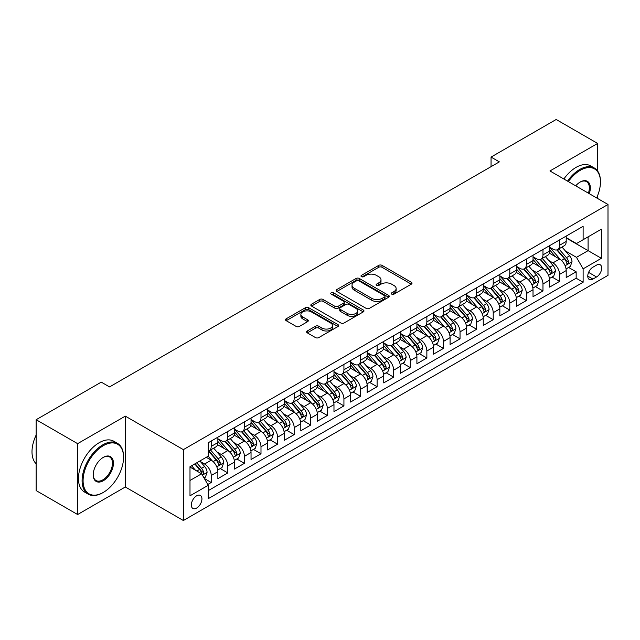 <?xml version="1.0" encoding="UTF-8"?>
<svg xmlns="http://www.w3.org/2000/svg" width="640" height="640" viewBox="0 0 640 640"><rect width="100%" height="100%" fill="white"/><g stroke="black" fill="none" stroke-linecap="round" stroke-linejoin="round"><path stroke-width="0.96" d="M391.744 294.144A1.608 0.928 0 0 0 394.024 294.144L411.328 284.16A2.304 1.328 0 0 0 412 283.216A2.304 1.328 0 0 0 411.328 282.28L382.016 265.36A2.304 1.328 0 0 0 378.76 265.36L361.464 275.344A1.608 0.928 0 0 0 360.992 276A1.608 0.928 0 0 0 361.464 276.664A1.608 0.928 0 0 0 363.744 276.664L365.984 275.368A7.368 4.256 0 0 1 376.4 275.368L378.84 276.776A7.368 4.256 0 0 1 381 279.784A7.368 4.256 0 0 1 378.84 282.792L376.6 284.088A1.608 0.928 0 0 0 376.128 284.744A1.608 0.928 0 0 0 376.6 285.408A1.608 0.928 0 0 0 378.88 285.408L381.12 284.112A7.368 4.256 0 0 1 391.544 284.112L393.984 285.52A7.368 4.256 0 0 1 396.144 288.528A7.368 4.256 0 0 1 393.984 291.536L391.744 292.832A1.608 0.928 0 0 0 391.272 293.488A1.608 0.928 0 0 0 391.744 294.144L391.744 292.832M196.632 508.064A7.504 4.336 120 0 0 201.536 501.448A7.504 4.336 120 0 0 200.384 495.432A7.504 4.336 120 0 0 196.632 495.808A7.504 4.336 120 0 0 191.728 502.416A7.504 4.336 120 0 0 192.88 508.432A7.504 4.336 120 0 0 196.632 508.064M307.288 330.968A2.304 1.328 0 0 0 306.608 331.912A2.304 1.328 0 0 0 307.288 332.848L315.504 337.6A2.304 1.328 0 0 0 318.76 337.6L337.976 326.504A2.304 1.328 0 0 0 338.648 325.568A2.304 1.328 0 0 0 337.976 324.624L308.672 307.704A2.304 1.328 0 0 0 305.416 307.704L286.2 318.8A2.304 1.328 0 0 0 285.528 319.736A2.304 1.328 0 0 0 286.2 320.68L296.128 326.416A2.304 1.328 0 0 0 299.384 326.416L307.608 321.664A2.304 1.328 0 0 0 308.288 320.728A2.304 1.328 0 0 0 307.608 319.784L302.688 316.944A6.16 3.56 0 0 1 300.88 314.424A6.16 3.56 0 0 1 304.68 311.144A6.16 3.56 0 0 1 311.392 311.912L330.688 323.048A6.16 3.56 0 0 1 332.496 325.568A6.16 3.56 0 0 1 328.688 328.848A6.16 3.56 0 0 1 321.976 328.08L318.76 326.224A2.304 1.328 0 0 0 315.504 326.224L307.288 330.968L307.288 332.848M125.304 416.128L77.616 443.656L36.144 419.72L36.144 490.584L77.616 514.528L125.304 486.992L183.36 520.512L183.36 449.64L125.304 416.128L125.304 486.992M597.632 171.024L597.632 143.432L549.944 170.96L608 204.48L183.36 449.64M597.632 143.432L556.168 119.488L491.056 157.08L491.056 166.656M36.144 419.72L101.256 382.128L109.544 386.92L499.352 161.864L491.056 157.08M366.144 308.368A2.304 1.328 0 0 0 369.4 308.368L388.608 297.272A2.304 1.328 0 0 0 389.288 296.328A2.304 1.328 0 0 0 388.608 295.392L359.304 278.472A2.304 1.328 0 0 0 356.048 278.472L336.832 289.56A2.304 1.328 0 0 0 336.16 290.504A2.304 1.328 0 0 0 336.832 291.44L366.144 308.368M331.864 294.496A1.608 0.928 0 0 1 333.496 294.72L333.496 292.808L363.296 310.008A2.304 1.328 0 0 1 363.968 310.952A2.304 1.328 0 0 1 363.296 311.888L344.08 322.984A2.304 1.328 0 0 1 340.824 322.984L311.52 306.064L311.52 304.184A2.304 1.328 0 0 0 310.84 305.12A2.304 1.328 0 0 0 311.52 306.064M311.52 304.184L319.744 299.432A2.304 1.328 0 0 1 323 299.432L334.88 306.296A2.304 1.328 0 0 0 338.136 306.296L343.592 303.144A2.304 1.328 0 0 0 344.264 302.208A2.304 1.328 0 0 0 343.592 301.264L331.216 294.12A1.608 0.928 0 0 1 330.744 293.464A1.608 0.928 0 0 1 331.744 292.608A1.608 0.928 0 0 1 333.496 292.808M207.784 484.48L211.224 482.496L204.344 478.52M200.424 461.608L204.592 464.008A9.384 5.416 60 0 1 211.224 475.504L217.864 471.672L217.864 478.664L227.816 472.92L220.264 468.56M217.016 452.032L221.184 454.432A9.384 5.416 60 0 1 227.816 465.928L234.448 462.096L234.448 469.088L244.4 463.336L236.856 458.984M233.6 442.448L237.768 444.856A9.384 5.416 60 0 1 244.4 456.352L251.04 452.52L251.04 459.512L260.992 453.76L253.44 449.408M250.192 432.872L254.352 435.28A9.384 5.416 60 0 1 260.992 446.768L267.624 442.944L267.624 449.936L277.576 444.184L270.032 439.832M266.776 423.296L270.944 425.704A9.384 5.416 60 0 1 277.576 437.192L284.216 433.368L284.216 440.352L294.168 434.608L286.616 430.248M283.368 413.72L287.528 416.128A9.384 5.416 60 0 1 294.168 427.616L300.8 423.784L300.8 430.776L310.752 425.032L303.208 420.672M299.952 404.144L304.12 406.552A9.384 5.416 60 0 1 310.752 418.04L317.384 414.208L317.384 421.2L327.336 415.456L319.792 411.096M316.544 394.568L320.704 396.976A9.384 5.416 60 0 1 327.336 408.464L333.976 404.632L333.976 411.624L343.928 405.88L336.384 401.52M333.128 384.992L337.296 387.4A9.384 5.416 60 0 1 343.928 398.888L350.56 395.056L350.56 402.048L360.512 396.304L352.968 391.944M349.712 375.416L353.88 377.816A9.384 5.416 60 0 1 360.512 389.312L367.152 385.48L367.152 392.472L377.104 386.728L369.552 382.368M366.304 365.84L370.464 368.24A9.384 5.416 60 0 1 377.104 379.736L383.736 375.904L383.736 382.896L393.688 377.152L386.144 372.792M382.888 356.264L387.056 358.664A9.384 5.416 60 0 1 393.688 370.16L400.328 366.328L400.328 373.32L410.28 367.576L402.728 363.216M399.48 346.688L403.64 349.088A9.384 5.416 60 0 1 410.28 360.584L416.912 356.752L416.912 363.744L426.864 357.992L419.32 353.64M416.064 337.112L420.232 339.512A9.384 5.416 60 0 1 426.864 351.008L433.496 347.176L433.496 354.168L443.456 348.416L435.904 344.064M432.656 327.528L436.816 329.936A9.384 5.416 60 0 1 443.456 341.432L450.088 337.6L450.088 344.592L460.04 338.84L452.496 334.488M449.24 317.952L453.408 320.36A9.384 5.416 60 0 1 460.04 331.848L466.672 328.024L466.672 335.008L476.624 329.264L469.08 324.912M465.824 308.376L469.992 310.784A9.384 5.416 60 0 1 476.624 322.272L483.264 318.44L483.264 325.432L493.216 319.688L485.664 315.328M482.416 298.8L486.576 301.208A9.384 5.416 60 0 1 493.216 312.696L499.848 308.864L499.848 315.856L509.8 310.112L502.256 305.752M499 289.224L503.168 291.632A9.384 5.416 60 0 1 509.8 303.12L516.44 299.288L516.44 306.28L526.392 300.536L518.84 296.176M515.592 279.648L519.752 282.056A9.384 5.416 60 0 1 526.392 293.544L533.024 289.712L533.024 296.704L542.976 290.96L535.432 286.6M532.176 270.072L536.344 272.472A9.384 5.416 60 0 1 542.976 283.968L549.616 280.136L549.616 287.128L559.568 281.384L559.568 274.392A9.384 5.416 -120 0 0 552.928 262.896L548.768 260.496M552.016 277.024L559.568 281.384M217.864 471.672A9.384 5.416 -120 0 0 211.224 460.176L206.248 457.304M234.448 462.096A9.384 5.416 -120 0 0 227.816 450.6L217.56 444.68M251.04 452.52A9.384 5.416 -120 0 0 244.4 441.024L234.144 435.104M267.624 442.944A9.384 5.416 -120 0 0 260.992 431.448L250.728 425.528M284.216 433.368A9.384 5.416 -120 0 0 277.576 421.872L267.32 415.952M300.8 423.784A9.384 5.416 -120 0 0 294.168 412.296L283.904 406.376M317.384 414.208A9.384 5.416 -120 0 0 310.752 402.72L300.496 396.8M333.976 404.632A9.384 5.416 -120 0 0 327.336 393.144L317.08 387.216M350.56 395.056A9.384 5.416 -120 0 0 343.928 383.568L333.672 377.64M367.152 385.48A9.384 5.416 -120 0 0 360.512 373.992L350.256 368.064M383.736 375.904A9.384 5.416 -120 0 0 377.104 364.408L366.848 358.488M400.328 366.328A9.384 5.416 -120 0 0 393.688 354.832L383.432 348.912M416.912 356.752A9.384 5.416 -120 0 0 410.28 345.256L400.016 339.336M433.496 347.176A9.384 5.416 -120 0 0 426.864 335.68L416.608 329.76M450.088 337.6A9.384 5.416 -120 0 0 443.456 326.104L433.192 320.184M466.672 328.024A9.384 5.416 -120 0 0 460.04 316.528L449.784 310.608M483.264 318.44A9.384 5.416 -120 0 0 476.624 306.952L466.368 301.032M499.848 308.864A9.384 5.416 -120 0 0 493.216 297.376L482.96 291.456M516.44 299.288A9.384 5.416 -120 0 0 509.8 287.8L499.544 281.872M533.024 289.712A9.384 5.416 -120 0 0 526.392 278.224L516.128 272.296M549.616 280.136A9.384 5.416 -120 0 0 542.976 268.648L532.72 262.72M596.552 265.104L592.904 267.208A7.272 4.2 120 0 0 588.152 273.616A7.272 4.2 120 0 0 589.272 279.448A7.272 4.2 120 0 0 592.904 279.088L596.552 276.976A7.272 4.2 120 0 0 601.304 270.568A7.272 4.2 120 0 0 600.192 264.744A7.272 4.2 120 0 0 596.552 265.104M183.36 520.512L608 275.352L608 204.48M189.992 480.48L201.608 473.776L208.24 485.272L208.24 498.68L583.12 282.248L583.12 268.84L576.48 257.344L565.352 250.92M208.24 485.272L189.992 495.808L189.992 466.688L208.24 456.16L208.24 442.752L583.12 226.312L583.12 239.72L601.368 229.192L601.368 258.304L583.12 268.84M217.864 438.728L221.184 440.64A9.384 5.416 60 0 0 225.872 441.104L232.504 437.28A9.384 5.416 -120 0 0 234.448 432.984L234.448 427.616M234.448 429.152L237.768 431.064A9.384 5.416 60 0 0 242.456 431.528L249.096 427.696A9.384 5.416 -120 0 0 251.04 423.408L251.04 418.04M251.04 419.576L254.352 421.488A9.384 5.416 60 0 0 259.048 421.952L265.68 418.12A9.384 5.416 -120 0 0 267.624 413.824L267.624 408.464M267.624 410L270.944 411.912A9.384 5.416 60 0 0 275.632 412.376L282.272 408.544A9.384 5.416 -120 0 0 284.216 404.248L284.216 398.888M284.216 400.424L287.528 402.336A9.384 5.416 60 0 0 292.224 402.8L298.856 398.968A9.384 5.416 -120 0 0 300.8 394.672L300.8 389.312M300.8 390.84L304.12 392.76A9.384 5.416 60 0 0 308.808 393.224L315.448 389.392A9.384 5.416 -120 0 0 317.384 385.096L317.384 379.736M317.384 381.264L320.704 383.184A9.384 5.416 60 0 0 325.4 383.648L332.032 379.816A9.384 5.416 -120 0 0 333.976 375.52L333.976 370.16M333.976 371.688L337.296 373.608A9.384 5.416 60 0 0 341.984 374.072L348.616 370.24A9.384 5.416 -120 0 0 350.56 365.944L350.56 360.584M350.56 362.112L353.88 364.032A9.384 5.416 60 0 0 358.568 364.496L365.208 360.664A9.384 5.416 -120 0 0 367.152 356.368L367.152 351.008M367.152 352.536L370.464 354.456A9.384 5.416 60 0 0 375.16 354.92L381.792 351.088A9.384 5.416 -120 0 0 383.736 346.792L383.736 341.424M383.736 342.96L387.056 344.872A9.384 5.416 60 0 0 391.744 345.344L398.384 341.512A9.384 5.416 -120 0 0 400.328 337.216L400.328 331.848M400.328 333.384L403.64 335.296A9.384 5.416 60 0 0 408.336 335.76L414.968 331.936A9.384 5.416 -120 0 0 416.912 327.64L416.912 322.272M416.912 323.808L420.232 325.72A9.384 5.416 60 0 0 424.92 326.184L431.56 322.36A9.384 5.416 -120 0 0 433.496 318.064L433.496 312.696M433.496 314.232L436.816 316.144A9.384 5.416 60 0 0 441.512 316.608L448.144 312.776A9.384 5.416 -120 0 0 450.088 308.48L450.088 303.12M450.088 304.656L453.408 306.568A9.384 5.416 60 0 0 458.096 307.032L464.728 303.2A9.384 5.416 -120 0 0 466.672 298.904L466.672 293.544M466.672 295.08L469.992 296.992A9.384 5.416 60 0 0 474.68 297.456L481.32 293.624A9.384 5.416 -120 0 0 483.264 289.328L483.264 283.968M483.264 285.496L486.576 287.416A9.384 5.416 60 0 0 491.272 287.88L497.904 284.048A9.384 5.416 -120 0 0 499.848 279.752L499.848 274.392M499.848 275.92L503.168 277.84A9.384 5.416 60 0 0 507.856 278.304L514.496 274.472A9.384 5.416 -120 0 0 516.44 270.176L516.44 264.816M516.44 266.344L519.752 268.264A9.384 5.416 60 0 0 524.448 268.728L531.08 264.896A9.384 5.416 -120 0 0 533.024 260.6L533.024 255.24M533.024 256.768L536.344 258.688A9.384 5.416 60 0 0 541.032 259.152L547.672 255.32A9.384 5.416 -120 0 0 549.616 251.024L549.616 245.664M208.24 490.632L576.152 278.224L576.152 271.808L566.2 277.552L566.2 270.56A9.384 5.416 -120 0 0 559.568 259.072L549.304 253.144M549.616 247.192L552.928 249.112A9.384 5.416 -120 0 0 557.624 249.576A9.384 5.416 -120 0 0 559.568 245.28L559.568 239.912M557.624 249.576L564.256 245.744A9.384 5.416 -120 0 0 566.2 241.448L566.2 236.08M211.224 441.024L211.224 446.392A9.384 5.416 60 0 1 209.288 450.68A9.384 5.416 60 0 1 208.24 451.064M209.288 450.68L215.92 446.856A9.384 5.416 -120 0 0 217.864 442.56L217.864 437.192M227.816 431.448L227.816 436.808A9.384 5.416 60 0 1 225.872 441.104M244.4 421.872L244.4 427.232A9.384 5.416 60 0 1 242.456 431.528M260.992 412.296L260.992 417.656A9.384 5.416 60 0 1 259.048 421.952M277.576 402.72L277.576 408.08A9.384 5.416 60 0 1 275.632 412.376M294.168 393.144L294.168 398.504A9.384 5.416 60 0 1 292.224 402.8M310.752 383.568L310.752 388.928A9.384 5.416 60 0 1 308.808 393.224M327.336 373.992L327.336 379.352A9.384 5.416 60 0 1 325.4 383.648M343.928 364.408L343.928 369.776A9.384 5.416 60 0 1 341.984 374.072M360.512 354.832L360.512 360.2A9.384 5.416 60 0 1 358.568 364.496M377.104 345.256L377.104 350.624A9.384 5.416 60 0 1 375.16 354.92M393.688 335.68L393.688 341.048A9.384 5.416 60 0 1 391.744 345.344M410.28 326.104L410.28 331.464A9.384 5.416 60 0 1 408.336 335.76M426.864 316.528L426.864 321.888A9.384 5.416 60 0 1 424.92 326.184M443.456 306.952L443.456 312.312A9.384 5.416 60 0 1 441.512 316.608M460.04 297.376L460.04 302.736A9.384 5.416 60 0 1 458.096 307.032M476.624 287.8L476.624 293.16A9.384 5.416 60 0 1 474.68 297.456M493.216 278.224L493.216 283.584A9.384 5.416 60 0 1 491.272 287.88M509.8 268.648L509.8 274.008A9.384 5.416 60 0 1 507.856 278.304M526.392 259.064L526.392 264.432A9.384 5.416 60 0 1 524.448 268.728M542.976 249.488L542.976 254.856A9.384 5.416 60 0 1 541.032 259.152M542.976 283.968L542.976 290.96M526.392 293.544L526.392 300.536M509.8 303.12L509.8 310.112M493.216 312.696L493.216 319.688M476.624 322.272L476.624 329.264M460.04 331.848L460.04 338.84M443.456 341.432L443.456 348.416M426.864 351.008L426.864 357.992M410.28 360.584L410.28 367.576M393.688 370.16L393.688 377.152M377.104 379.736L377.104 386.728M360.512 389.312L360.512 396.304M343.928 398.888L343.928 405.88M327.336 408.464L327.336 415.456M310.752 418.04L310.752 425.032M294.168 427.616L294.168 434.608M277.576 437.192L277.576 444.184M260.992 446.768L260.992 453.76M244.4 456.352L244.4 463.336M227.816 465.928L227.816 472.92M211.224 475.504L211.224 482.496M201.608 473.776L189.992 467.072M576.48 257.344L588.096 250.64L588.096 236.848L601.368 229.192M566.2 238L601.368 258.304M566.2 237.616L576.48 243.552L583.12 239.72M597.632 198.496L597.632 195.552M77.616 443.656L77.616 514.528M568.608 267.448L576.152 271.808M576.152 278.224L583.12 282.248M392.392 294.376L393.984 293.456A7.368 4.256 0 0 0 396.144 290.448L396.144 288.528M381 279.784L381 281.704A7.368 4.256 0 0 1 378.84 284.712L377.248 285.632M411.296 284.176L382.016 267.272A2.304 1.328 0 0 0 378.76 267.272L362.104 276.888M388.608 295.392L388.608 297.272L359.304 280.384A2.304 1.328 0 0 0 356.048 280.384L336.864 291.464M384.544 296.992A1.608 0.928 0 0 0 385.016 296.328A1.608 0.928 0 0 0 384.544 295.672L358.816 280.824A1.608 0.928 0 0 0 356.536 280.824L354.176 282.184A7.368 4.256 0 0 0 352.016 285.192A7.368 4.256 0 0 0 354.176 288.2L371.76 298.352A7.368 4.256 0 0 0 382.184 298.352L384.544 296.992L384.544 298.904A1.608 0.928 0 0 0 385.016 298.248L385.016 296.328M352.016 285.192L352.016 287.104A7.368 4.256 0 0 0 354.176 290.12L354.176 288.2M384.544 298.904L382.184 300.272A7.368 4.256 0 0 1 371.76 300.272L354.176 290.12M311.552 306.08L319.744 301.352L319.744 299.432M344.264 302.208L344.264 304.12A2.304 1.328 0 0 1 343.592 305.064L338.136 308.208A2.304 1.328 0 0 1 334.88 308.208L323 301.352A2.304 1.328 0 0 0 319.744 301.352M333.496 294.72L363.264 311.904M347.216 313.416A6.16 3.56 0 0 0 353.928 314.184A6.16 3.56 0 0 0 357.728 310.904A6.16 3.56 0 0 0 355.928 308.384L349.128 304.464A2.304 1.328 0 0 0 345.872 304.464L340.416 307.616A2.304 1.328 0 0 0 339.744 308.552A2.304 1.328 0 0 0 340.416 309.496L347.216 313.416L347.216 315.328A6.16 3.56 0 0 0 353.928 316.104A6.16 3.56 0 0 0 357.728 312.816L357.728 310.904M339.744 308.552L339.744 310.464A2.304 1.328 0 0 0 340.416 311.408L340.416 309.496M347.216 315.328L340.416 311.408M332.496 325.568L332.496 327.48A6.16 3.56 0 0 1 328.688 330.768A6.16 3.56 0 0 1 321.976 330L318.76 328.136A2.304 1.328 0 0 0 315.504 328.136L307.312 332.872M300.88 314.424L300.88 316.344A6.16 3.56 0 0 0 302.688 318.856L302.688 316.944M307.576 321.68L302.688 318.856M337.976 324.624L337.976 326.504L308.672 309.624A2.304 1.328 0 0 0 305.416 309.624L286.232 320.696M566.064 268.92L570.344 266.44L572.008 261.656A6.216 3.592 -120 0 0 569.584 255.816L562.008 247.04M560.488 259.672L551.496 249.272A17.944 10.36 -120 0 0 549.616 247.296M555.56 256.752L550.528 250.936A14.896 8.6 -120 0 0 549.616 249.936M556.776 249.912L564.44 258.784A6.216 3.592 60 0 1 566.656 263.072L567.112 263.808L567.952 263.688L568.648 261.92A6.216 3.592 -120 0 0 566.432 257.64L558.856 248.864M557.224 249.768L565.464 259.304A3.168 1.832 60 0 1 566.264 260.544L568.648 261.92M596.624 197.912A28.616 16.52 120 0 0 600.456 182.024A28.616 16.52 120 0 0 580.216 170.336A28.616 16.52 120 0 0 568.368 181.6M567.52 181.104A29.32 16.928 -60 0 1 579.72 169.48A29.32 16.928 -60 0 1 594.376 168.024A29.32 16.928 -60 0 1 600.456 181.448A29.32 16.928 -60 0 1 600.448 181.736M575.712 185.84A14.312 8.264 -60 0 1 580.216 182.024L580.216 182.024A14.312 8.264 -60 0 1 589.28 193.672M563.864 179A29.32 16.928 -60 0 1 576.072 167.368A29.32 16.928 -60 0 1 590.728 165.92L594.376 168.024M588.408 193.168A13.608 7.856 120 0 0 586.52 181.64A13.608 7.856 120 0 0 579.96 182.176M102.832 492.688L103.328 492.408A28.616 16.52 120 0 0 123.56 457.352A28.616 16.52 120 0 0 103.328 445.672A28.616 16.52 120 0 0 83.088 480.72A28.616 16.52 120 0 0 103.328 492.408L102.832 492.696A29.32 16.928 -60 0 1 102.832 492.696A29.32 16.928 -60 0 1 88.168 494.144A29.32 16.928 -60 0 1 83.672 470.648A29.32 16.928 -60 0 1 102.832 444.808A29.32 16.928 -60 0 1 117.488 443.352A29.32 16.928 -60 0 1 123.56 456.776A29.32 16.928 -60 0 1 123.56 457.072M103.328 480.72A14.312 8.264 -60 0 1 93.208 474.88A14.312 8.264 -60 0 1 103.328 457.352L103.328 457.352A14.312 8.264 -60 0 1 113.448 463.192A14.312 8.264 -60 0 1 103.328 480.72M93.208 474.584A13.608 7.856 120 0 0 96.024 480.536A13.608 7.856 120 0 0 102.832 479.856A13.608 7.856 120 0 0 111.72 467.872A13.608 7.856 120 0 0 109.632 456.968A13.608 7.856 120 0 0 103.072 457.504M88.168 494.144L84.52 492.04A29.32 16.928 -60 0 1 80.024 468.544A29.32 16.928 -60 0 1 99.176 442.704A29.32 16.928 -60 0 1 113.84 441.248L117.488 443.352M36.144 463.768A29.32 16.928 -60 0 1 36.144 435.04M549.472 278.496L553.76 276.016L555.416 271.232A6.216 3.592 -120 0 0 553 265.392L545.416 256.616M543.896 269.248L534.912 258.848A17.944 10.36 -120 0 0 533.024 256.872M538.968 266.328L533.944 260.512A14.896 8.6 -120 0 0 533.024 259.512M540.192 259.488L547.856 268.36A6.216 3.592 60 0 1 550.072 272.648L550.52 273.384L551.36 273.264L552.064 271.496A6.216 3.592 -120 0 0 549.848 267.216L542.264 258.44M540.64 259.344L548.88 268.88A3.168 1.832 60 0 1 549.672 270.12L552.064 271.496M532.888 288.072L537.168 285.592L538.832 280.808A6.216 3.592 -120 0 0 536.408 274.968L528.832 266.192M527.312 278.832L518.32 268.424A17.944 10.36 -120 0 0 516.44 266.448M522.384 275.912L517.352 270.088A14.896 8.6 -120 0 0 516.44 269.088M523.6 269.064L531.264 277.936A6.216 3.592 60 0 1 533.48 282.224L533.936 282.96L534.776 282.84L535.472 281.072A6.216 3.592 -120 0 0 533.256 276.792L525.68 268.016M524.048 268.92L532.288 278.456A3.168 1.832 60 0 1 533.088 279.696L535.472 281.072M516.296 297.648L520.584 295.176L522.24 290.384A6.216 3.592 -120 0 0 519.824 284.544L512.24 275.776M510.72 288.408L501.736 278A17.944 10.36 -120 0 0 499.848 276.024M505.792 285.488L500.768 279.664A14.896 8.6 -120 0 0 499.848 278.664M507.016 278.64L514.68 287.512A6.216 3.592 60 0 1 516.896 291.8L517.344 292.536L518.184 292.416L518.888 290.648A6.216 3.592 -120 0 0 516.672 286.368L509.088 277.592M507.464 278.496L515.704 288.032A3.168 1.832 60 0 1 516.496 289.272L518.888 290.648M499.712 307.224L504 304.752L505.656 299.96A6.216 3.592 -120 0 0 503.232 294.12L495.656 285.352M494.136 297.984L485.152 287.576A17.944 10.36 -120 0 0 483.264 285.6M489.208 295.064L484.176 289.24A14.896 8.6 -120 0 0 483.264 288.24M490.424 288.216L498.088 297.096A6.216 3.592 60 0 1 500.312 301.376L500.76 302.112L501.6 301.992L502.296 300.224A6.216 3.592 -120 0 0 500.08 295.944L492.504 287.168M490.88 288.072L499.112 297.608A3.168 1.832 60 0 1 499.912 298.848L502.296 300.224M483.12 316.8L487.408 314.328L489.064 309.536A6.216 3.592 -120 0 0 486.648 303.704L479.064 294.928M477.552 307.56L468.56 297.152A17.944 10.36 -120 0 0 466.672 295.176M472.616 304.64L467.592 298.816A14.896 8.6 -120 0 0 466.672 297.816M473.84 297.792L481.504 306.672A6.216 3.592 60 0 1 483.72 310.952L484.176 311.688L485.016 311.568L485.712 309.8A6.216 3.592 -120 0 0 483.496 305.52L475.912 296.744M474.288 297.648L482.528 307.184A3.168 1.832 60 0 1 483.328 308.424L485.712 309.8M466.536 326.376L470.824 323.904L472.48 319.112A6.216 3.592 -120 0 0 470.056 313.28L462.48 304.504M460.96 317.136L451.976 306.728A17.944 10.36 -120 0 0 450.088 304.752M456.032 314.216L451.008 308.392A14.896 8.6 -120 0 0 450.088 307.392M457.248 307.368L464.92 316.248A6.216 3.592 60 0 1 467.136 320.528L467.584 321.264L468.424 321.144L469.12 319.376A6.216 3.592 -120 0 0 466.904 315.096L459.328 306.32M457.704 307.224L465.936 316.76A3.168 1.832 60 0 1 466.736 318L469.12 319.376M449.944 335.952L454.232 333.48L455.896 328.688A6.216 3.592 -120 0 0 453.472 322.856L445.896 314.08M444.376 326.712L435.384 316.304A17.944 10.36 -120 0 0 433.496 314.336M439.448 323.792L434.416 317.968A14.896 8.6 -120 0 0 433.496 316.968M440.664 316.944L448.328 325.824A6.216 3.592 60 0 1 450.544 330.104L451 330.84L451.84 330.72L452.536 328.952A6.216 3.592 -120 0 0 450.32 324.672L442.744 315.896M441.112 316.8L449.352 326.336A3.168 1.832 60 0 1 450.152 327.576L452.536 328.952M433.36 345.528L437.648 343.056L439.304 338.264A6.216 3.592 -120 0 0 436.88 332.432L429.304 323.656M427.784 336.288L418.8 325.88A17.944 10.36 -120 0 0 416.912 323.912M422.856 333.368L417.832 327.544A14.896 8.6 -120 0 0 416.912 326.544M424.08 326.52L431.744 335.4A6.216 3.592 60 0 1 433.96 339.68L434.408 340.416L435.248 340.304L435.952 338.536A6.216 3.592 -120 0 0 433.736 334.248L426.152 325.472M424.528 326.376L432.76 335.912A3.168 1.832 60 0 1 433.56 337.152L435.952 338.536M416.776 355.104L421.056 352.632L422.72 347.84A6.216 3.592 -120 0 0 420.296 342.008L412.72 333.232M411.2 345.864L402.208 335.456A17.944 10.36 -120 0 0 400.328 333.488M406.272 342.944L401.24 337.128A14.896 8.6 -120 0 0 400.328 336.12M407.488 336.104L415.152 344.976A6.216 3.592 60 0 1 417.368 349.256L417.824 349.992L418.664 349.88L419.36 348.112A6.216 3.592 -120 0 0 417.144 343.824L409.568 335.056M407.936 335.952L416.176 345.496A3.168 1.832 60 0 1 416.976 346.728L419.36 348.112M400.184 364.688L404.472 362.208L406.128 357.424A6.216 3.592 -120 0 0 403.712 351.584L396.128 342.808M394.608 355.44L385.624 345.032A17.944 10.36 -120 0 0 383.736 343.064M389.68 352.52L384.656 346.704A14.896 8.6 -120 0 0 383.736 345.704M390.904 345.68L398.568 354.552A6.216 3.592 60 0 1 400.784 358.832L401.232 359.568L402.072 359.456L402.776 357.688A6.216 3.592 -120 0 0 400.56 353.4L392.976 344.632M391.352 345.536L399.592 355.072A3.168 1.832 60 0 1 400.384 356.304L402.776 357.688M383.6 374.264L387.888 371.784L389.544 367A6.216 3.592 -120 0 0 387.12 361.16L379.544 352.384M378.024 365.016L369.04 354.616A17.944 10.36 -120 0 0 367.152 352.64M373.096 362.096L368.064 356.28A14.896 8.6 -120 0 0 367.152 355.28M374.312 355.256L381.976 364.128A6.216 3.592 60 0 1 384.192 368.408L384.648 369.152L385.488 369.032L386.184 367.264A6.216 3.592 -120 0 0 383.968 362.984L376.392 354.208M374.768 355.112L383 364.648A3.168 1.832 60 0 1 383.8 365.888L386.184 367.264M367.008 383.84L371.296 381.36L372.952 376.576A6.216 3.592 -120 0 0 370.536 370.736L362.952 361.96M361.44 374.592L352.448 364.192A17.944 10.36 -120 0 0 350.56 362.216M356.504 371.672L351.48 365.856A14.896 8.6 -120 0 0 350.56 364.856M357.728 364.832L365.392 373.704A6.216 3.592 60 0 1 367.608 377.992L368.064 378.728L368.904 378.608L369.6 376.84A6.216 3.592 -120 0 0 367.384 372.56L359.8 363.784M358.176 364.688L366.416 374.224A3.168 1.832 60 0 1 367.208 375.464L369.6 376.84M350.424 393.416L354.712 390.936L356.368 386.152A6.216 3.592 -120 0 0 353.944 380.312L346.368 371.536M344.848 384.168L335.864 373.768A17.944 10.36 -120 0 0 333.976 371.792M339.92 381.248L334.896 375.432A14.896 8.6 -120 0 0 333.976 374.432M341.136 374.408L348.808 383.28A6.216 3.592 60 0 1 351.024 387.568L351.472 388.304L352.312 388.184L353.008 386.416A6.216 3.592 -120 0 0 350.792 382.136L343.216 373.36M341.592 374.264L349.824 383.8A3.168 1.832 60 0 1 350.624 385.04L353.008 386.416M333.832 402.992L338.12 400.52L339.776 395.728A6.216 3.592 -120 0 0 337.36 389.888L329.784 381.112M328.264 393.752L319.272 383.344A17.944 10.36 -120 0 0 317.384 381.368M323.336 390.832L318.304 385.008A14.896 8.6 -120 0 0 317.384 384.008M324.552 383.984L332.216 392.856A6.216 3.592 60 0 1 334.432 397.144L334.888 397.88L335.728 397.76L336.424 395.992A6.216 3.592 -120 0 0 334.208 391.712L326.632 382.936M325 383.84L333.24 393.376A3.168 1.832 60 0 1 334.04 394.616L336.424 395.992M317.248 412.568L321.536 410.096L323.192 405.304A6.216 3.592 -120 0 0 320.768 399.464L313.192 390.696M311.672 403.328L302.688 392.92A17.944 10.36 -120 0 0 300.8 390.944M306.744 400.408L301.72 394.584A14.896 8.6 -120 0 0 300.8 393.584M307.96 393.56L315.632 402.44A6.216 3.592 60 0 1 317.848 406.72L318.296 407.456L319.136 407.336L319.84 405.568A6.216 3.592 -120 0 0 317.624 401.288L310.04 392.512M308.416 393.416L316.648 402.952A3.168 1.832 60 0 1 317.448 404.192L319.84 405.568M300.664 422.144L304.944 419.672L306.608 414.88A6.216 3.592 -120 0 0 304.184 409.048L296.608 400.272M295.088 412.904L286.096 402.496A17.944 10.36 -120 0 0 284.216 400.52M290.16 409.984L285.128 404.16A14.896 8.6 -120 0 0 284.216 403.16M291.376 403.136L299.04 412.016A6.216 3.592 60 0 1 301.256 416.296L301.712 417.032L302.552 416.912L303.248 415.144A6.216 3.592 -120 0 0 301.032 410.864L293.456 402.088M291.824 402.992L300.064 412.528A3.168 1.832 60 0 1 300.864 413.768L303.248 415.144M284.072 431.72L288.36 429.248L290.016 424.456A6.216 3.592 -120 0 0 287.6 418.624L280.016 409.848M278.496 422.48L269.512 412.072A17.944 10.36 -120 0 0 267.624 410.096M273.568 419.56L268.544 413.736A14.896 8.6 -120 0 0 267.624 412.736M274.792 412.712L282.456 421.592A6.216 3.592 60 0 1 284.672 425.872L285.12 426.608L285.96 426.488L286.664 424.72A6.216 3.592 -120 0 0 284.448 420.44L276.864 411.664M275.24 412.568L283.48 422.104A3.168 1.832 60 0 1 284.272 423.344L286.664 424.72M267.488 441.296L271.768 438.824L273.432 434.032A6.216 3.592 -120 0 0 271.008 428.2L263.432 419.424M261.912 432.056L252.92 421.648A17.944 10.36 -120 0 0 251.04 419.68M256.984 429.136L251.952 423.312A14.896 8.6 -120 0 0 251.04 422.312M258.2 422.288L265.864 431.168A6.216 3.592 60 0 1 268.08 435.448L268.536 436.184L269.376 436.064L270.072 434.296A6.216 3.592 -120 0 0 267.856 430.016L260.28 421.24M258.656 422.144L266.888 431.68A3.168 1.832 60 0 1 267.688 432.92L270.072 434.296M250.896 450.872L255.184 448.4L256.84 443.608A6.216 3.592 -120 0 0 254.424 437.776L246.84 429M245.328 441.632L236.336 431.224A17.944 10.36 -120 0 0 234.448 429.256M240.392 438.712L235.368 432.888A14.896 8.6 -120 0 0 234.448 431.888M241.616 431.864L249.28 440.744A6.216 3.592 60 0 1 251.496 445.024L251.952 445.76L252.792 445.64L253.488 443.872A6.216 3.592 -120 0 0 251.272 439.592L243.688 430.816M242.064 431.72L250.304 441.256A3.168 1.832 60 0 1 251.096 442.496L253.488 443.872M234.312 460.448L238.6 457.976L240.256 453.184A6.216 3.592 -120 0 0 237.832 447.352L230.256 438.576M228.736 451.208L219.752 440.8A17.944 10.36 -120 0 0 217.864 438.832M223.808 448.288L218.784 442.464A14.896 8.6 -120 0 0 217.864 441.464M225.024 441.448L232.696 450.32A6.216 3.592 60 0 1 234.912 454.6L235.36 455.336L236.2 455.224L236.896 453.456A6.216 3.592 -120 0 0 234.68 449.168L227.104 440.392M225.48 441.296L233.712 450.832A3.168 1.832 60 0 1 234.512 452.072L236.896 453.456M217.72 470.024L222.008 467.552L223.664 462.768A6.216 3.592 -120 0 0 221.248 456.928L213.664 448.152M212.152 460.784L208.184 456.192M207.224 457.864L206.576 457.12M208.44 451.024L216.104 459.896A6.216 3.592 60 0 1 218.32 464.176L218.776 464.912L219.616 464.8L220.312 463.032A6.216 3.592 -120 0 0 218.096 458.744L210.52 449.976M208.888 450.872L217.128 460.416A3.168 1.832 60 0 1 217.928 461.648L220.312 463.032M204.016 477.944L205.424 477.128L207.08 472.344A6.216 3.592 -120 0 0 204.656 466.504L199.888 460.976M195.432 470.216L191.592 465.768M190.632 467.44L189.992 466.704M194.744 463.952L199.52 469.472A6.216 3.592 60 0 1 201.736 473.752L202.184 474.496L203.024 474.376L203.728 472.608A6.216 3.592 -120 0 0 201.504 468.32L196.736 462.8M195.128 463.728L200.536 469.992A3.168 1.832 60 0 1 201.336 471.224L203.728 472.608M204.592 464.008L211.224 460.176M221.184 454.432L227.816 450.6M237.768 444.856L244.4 441.024M254.352 435.28L260.992 431.448M270.944 425.704L277.576 421.872M287.528 416.128L294.168 412.296M304.12 406.552L310.752 402.72M320.704 396.976L327.336 393.144M337.296 387.4L343.928 383.568M353.88 377.816L360.512 373.992M370.464 368.24L377.104 364.408M387.056 358.664L393.688 354.832M403.64 349.088L410.28 345.256M420.232 339.512L426.864 335.68M436.816 329.936L443.456 326.104M453.408 320.36L460.04 316.528M469.992 310.784L476.624 306.952M486.576 301.208L493.216 297.376M503.168 291.632L509.8 287.8M519.752 282.056L526.392 278.224M536.344 272.472L542.976 268.648M552.928 262.896L559.568 259.072M559.568 245.28L566.2 241.448M211.224 446.392L217.864 442.56M227.816 436.808L234.448 432.984M244.4 427.232L251.04 423.408M260.992 417.656L267.624 413.824M277.576 408.08L284.216 404.248M294.168 398.504L300.8 394.672M310.752 388.928L317.384 385.096M327.336 379.352L333.976 375.52M343.928 369.776L350.56 365.944M360.512 360.2L367.152 356.368M377.104 350.624L383.736 346.792M393.688 341.048L400.328 337.216M410.28 331.464L416.912 327.64M426.864 321.888L433.496 318.064M443.456 312.312L450.088 308.48M460.04 302.736L466.672 298.904M476.624 293.16L483.264 289.328M493.216 283.584L499.848 279.752M509.8 274.008L516.44 270.176M526.392 264.432L533.024 260.6M542.976 254.856L549.616 251.024M559.568 274.392L566.2 270.56M588.6 272.384L596.552 276.976M587.76 276.112L592.904 279.088M393.984 293.456L393.984 291.536M376.6 285.408L376.6 284.088M378.84 284.712L378.84 282.792M361.464 276.664L361.464 275.344M378.76 267.272L378.76 265.36M382.016 267.272L382.016 265.36M411.328 284.16L411.328 282.28M336.832 291.44L336.832 289.56M356.048 280.384L356.048 278.472M359.304 280.384L359.304 278.472M371.76 300.272L371.76 298.352M382.184 300.272L382.184 298.352M323 301.352L323 299.432M334.88 308.208L334.88 306.296M338.136 308.208L338.136 306.296M343.592 305.064L343.592 303.144M363.296 311.888L363.296 310.008M315.504 328.136L315.504 326.224M318.76 328.136L318.76 326.224M321.976 330L321.976 328.08M307.608 321.664L307.608 319.784M286.2 320.68L286.2 318.8M305.416 309.624L305.416 307.704M308.672 309.624L308.672 307.704M565.112 265.728L571.96 261.776M551.496 249.272L552.352 248.776M566.432 257.64L569.584 255.816M561.48 260.496L564.44 258.784M548.528 275.304L555.376 271.352M534.912 258.848L535.768 258.352M549.848 267.216L553 265.392M544.888 270.072L547.856 268.36M531.936 284.88L538.792 280.928M518.32 268.424L519.176 267.928M533.256 276.792L536.408 274.968M528.304 279.648L531.264 277.936M515.352 294.456L522.2 290.504M501.736 278L502.592 277.504M516.672 286.368L519.824 284.544M511.712 289.224L514.68 287.512M498.76 304.04L505.616 300.08M485.152 287.576L486 287.08M500.08 295.944L503.232 294.12M495.128 298.808L498.088 297.096M482.176 313.616L489.024 309.656M468.56 297.152L469.416 296.656M483.496 305.52L486.648 303.704M478.536 308.384L481.504 306.672M465.584 323.192L472.44 319.232M451.976 306.728L452.824 306.232M466.904 315.096L470.056 313.28M461.952 317.96L464.92 316.248M449 332.768L455.848 328.808M435.384 316.304L436.24 315.816M450.32 324.672L453.472 322.856M445.368 327.536L448.328 325.824M432.416 342.344L439.264 338.384M418.8 325.88L419.656 325.392M433.736 334.248L436.88 332.432M428.776 337.112L431.744 335.4M415.824 351.92L422.68 347.968M402.208 335.456L403.064 334.968M417.144 343.824L420.296 342.008M412.192 346.688L415.152 344.976M399.24 361.496L406.088 357.544M385.624 345.032L386.48 344.544M400.56 353.4L403.712 351.584M395.6 356.264L398.568 354.552M382.648 371.072L389.504 367.12M369.04 354.616L369.888 354.12M383.968 362.984L387.12 361.16M379.016 365.84L381.976 364.128M366.064 380.648L372.912 376.696M352.448 364.192L353.304 363.696M367.384 372.56L370.536 370.736M362.424 375.416L365.392 373.704M349.472 390.224L356.328 386.272M335.864 373.768L336.712 373.272M350.792 382.136L353.944 380.312M345.84 384.992L348.808 383.28M332.888 399.8L339.736 395.848M319.272 383.344L320.128 382.848M334.208 391.712L337.36 389.888M329.256 394.568L332.216 392.856M316.296 409.384L323.152 405.424M302.688 392.92L303.544 392.424M317.624 401.288L320.768 399.464M312.664 404.144L315.632 402.44M299.712 418.96L306.568 415M286.096 402.496L286.952 402M301.032 410.864L304.184 409.048M296.08 413.728L299.04 412.016M283.128 428.536L289.976 424.576M269.512 412.072L270.368 411.576M284.448 420.44L287.6 418.624M279.488 423.304L282.456 421.592M266.536 438.112L273.392 434.152M252.92 421.648L253.776 421.152M267.856 430.016L271.008 428.2M262.904 432.88L265.864 431.168M249.952 447.688L256.8 443.728M236.336 431.224L237.192 430.736M251.272 439.592L254.424 437.776M246.312 442.456L249.28 440.744M233.36 457.264L240.216 453.304M219.752 440.8L220.6 440.312M234.68 449.168L237.832 447.352M229.728 452.032L232.696 450.32M216.776 466.84L223.624 462.888M218.096 458.744L221.248 456.928M213.136 461.608L216.104 459.896M202.392 475.144L207.04 472.464M201.504 468.32L204.656 466.504M196.832 471.024L199.52 469.472M600.456 182.024L600.456 181.448M123.56 457.352L123.56 456.776"/></g></svg>
